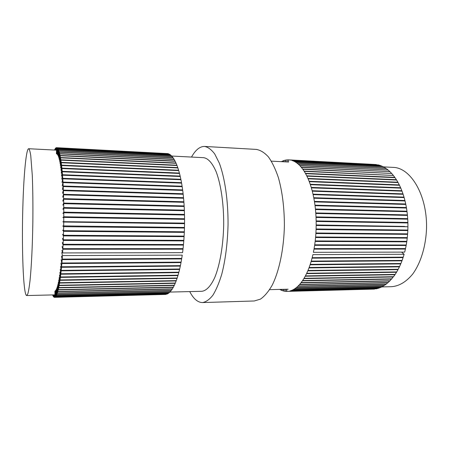 <?xml version="1.0" encoding="UTF-8"?>
<svg xmlns="http://www.w3.org/2000/svg" width="449" height="449" viewBox="0 0 449 449"><rect width="100%" height="100%" fill="white"/><g stroke="black" fill="none" stroke-linecap="round" stroke-linejoin="round"><path stroke-width="0.67" d="M22.944 203.61C23.864 173.634 26.238 148.529 28.691 148.731C29.415 149.236 30.1 151.504 30.745 155.517L32.289 175.391C32.844 189.074 33.03 204.677 32.844 222.21C32.502 245.115 31.441 266.695 30.044 280.44C29.325 286.647 28.59 291.126 27.827 293.871L26.716 295.549C23.191 295.762 21.518 245.732 22.944 203.61M169.84 292.075L201.848 291.294C206.349 290.784 210.867 286.092 214.813 277.381C219.903 264.882 223.276 245.418 223.697 224.769C223.832 204.121 220.981 184.573 216.227 171.939C212.422 163.099 208.224 158.345 203.644 157.683L171.658 156.044M202.521 302.564L254.269 300.982L260.471 299.118C264.607 296.228 268.513 291.592 272.189 285.199C279.233 271.078 283.88 249.021 284.397 225.583C284.34 207.646 282.331 191.633 278.358 177.535C275.473 169.043 272.15 162.156 268.39 156.875C264.472 152.615 260.442 150.123 256.3 149.41L204.621 146.436C208.089 147.126 211.468 149.646 214.745 154.001L219.269 163.015C224.837 177.714 228.204 200.602 228.047 224.831C227.548 243.358 225.449 259.842 221.75 274.277C219.106 282.949 216.143 289.953 212.848 295.274C209.453 299.539 206.012 301.969 202.521 302.564C197.768 302.508 193.497 298.849 189.719 291.592M191.521 157.06C195.495 149.904 199.861 146.363 204.621 146.436M381.773 286.928L391.595 286.687C399.155 286.114 406.177 281.916 412.67 274.103C420.825 262.951 426.073 245.738 426.55 227.491C427.083 194.793 410.616 167.69 393.195 167.382L383.379 166.882M61.524 256.009L62.198 259.101L181.738 258.428L182.238 255.122L62.45 255.582L62.198 259.101M61.771 252.512L62.45 255.582M401.574 252.108L404.106 254.274L403.23 257.17L312.167 257.687L312.902 254.622L404.106 254.274M61.244 259.595L61.889 263.03L181.104 262.109L181.654 258.927L62.158 259.64L61.889 263.03M61.507 256.222L62.158 259.64M60.941 263.035L61.558 266.79L180.414 265.64L181.014 262.592L61.844 263.541L61.558 266.79M61.227 259.797L61.844 263.541M60.615 266.313L61.199 270.377L179.679 269.007L180.318 266.1L61.507 267.284L61.199 270.377M60.924 263.226L61.507 267.284M60.278 269.422L60.828 273.772L178.887 272.201L179.572 269.445L61.154 270.842L60.828 273.772M60.598 266.498L61.154 270.842M59.919 272.347L60.435 276.971L178.057 275.203L178.781 272.61L60.772 274.216L60.435 276.971M60.256 269.596L60.772 274.216M59.549 275.085L60.026 279.952L177.187 278.015L177.944 275.591L60.379 277.381L60.026 279.952M59.897 272.509L60.379 277.381M59.161 277.628L59.605 282.718L176.277 280.619L177.069 278.374L59.97 280.339L59.605 282.718M59.526 275.237L59.97 280.339M58.768 279.963L59.167 285.255L175.34 283.01L176.154 280.951L59.549 283.072L59.167 285.255M59.139 277.768L59.549 283.072M58.359 282.084L58.724 287.562L174.369 285.188L175.211 283.313L59.111 285.575L58.724 287.562M58.746 280.092L59.111 285.575M57.949 283.993L58.269 289.627L173.37 287.141L174.234 285.463L58.662 287.848L58.269 289.627M58.336 282.202L58.662 287.848M57.528 285.682L57.809 291.452L172.354 288.864L173.235 287.382L58.207 289.886L57.809 291.452M57.921 284.099L58.207 289.886M57.102 287.147L57.343 293.029L171.322 290.363L172.22 289.083L57.747 291.676L57.343 293.029M57.5 285.772L57.747 291.676M56.669 288.393L56.871 294.359L170.278 291.631L171.187 290.548L57.276 293.219L56.871 294.359M57.074 287.225L57.276 293.219M56.237 289.409L56.4 295.442L169.222 292.669L170.137 291.783L56.81 294.522L56.4 295.442M56.647 288.454L56.81 294.522M55.805 290.2L55.929 296.284L168.162 293.472L169.082 292.787L56.338 295.571L55.929 296.284M56.215 289.459L56.338 295.571M55.373 290.772L55.457 296.873L167.101 294.044L168.021 293.562L55.861 296.374L55.457 296.873M55.783 290.239L55.861 296.374M54.946 291.115L54.991 297.227L166.955 294.106L54.991 297.227M55.35 290.795L55.395 296.935M54.525 294.875L54.525 297.333L165.9 294.421L54.525 297.333L54.071 297.21L54.082 294.886M54.924 291.132L54.924 297.255M54.475 294.875L54.464 297.333M53.639 294.898L53.616 296.856L54.071 297.176M54.032 294.886L54.009 297.176M53.201 294.909L53.178 296.273L53.622 296.789M53.594 294.898L53.56 296.789M52.758 294.92L53.178 296.177M53.15 294.909L53.117 296.177M52.701 294.92L52.69 295.341L52.516 294.926M54.694 150.061L54.756 149.534M54.464 150.05L54.694 149.534M55.143 150.084L55.205 148.737M54.75 150.061L55.148 148.737M55.586 150.106L55.665 148.159M55.193 150.084L55.21 148.647L55.603 148.159M56.024 150.129L56.125 147.811M55.631 150.106L55.665 148.097L56.063 147.811M56.467 150.151L56.523 147.687L167.904 153.62L56.585 147.693L56.411 153.782M56.074 150.129L56.125 147.777L56.523 147.687M56.81 153.928L56.984 147.805M57.231 154.299L57.444 148.164L168.953 153.99L168.044 153.659L57.045 147.839L57.444 148.164M56.832 153.945L57.045 147.839M57.646 154.894L57.899 148.765L170.003 154.585L169.093 154.058L57.5 148.232L57.899 148.765M57.253 154.327L57.5 148.232M58.056 155.708L58.348 149.607L171.041 155.41L170.143 154.681L57.955 148.86L58.348 149.607M57.668 154.933L57.955 148.86M58.46 156.746L58.791 150.701L172.068 156.471L171.181 155.539L58.404 149.742L58.791 150.701M58.078 155.764L58.404 149.742M58.853 158.014L59.223 152.037L173.078 157.762L172.203 156.628L58.847 150.864L59.223 152.037M58.482 156.813L58.847 150.864M59.24 159.502L59.65 153.625L174.072 159.283L173.213 157.953L59.279 152.233L59.65 153.625M58.875 158.093L59.279 152.233M59.616 161.213L60.059 155.449L175.043 161.028L174.201 159.502L59.7 153.855L60.059 155.449M59.262 159.597L59.7 153.855M59.981 163.144L60.458 157.526L175.986 163.004L175.172 161.281L60.115 155.713L60.458 157.526M59.638 161.32L60.115 155.713M60.329 165.288L60.845 159.833L176.895 165.198L176.109 163.284L60.508 157.818L60.845 159.833M59.998 163.262L60.508 157.818M60.66 167.645L61.21 162.375L177.776 167.612L177.018 165.507L60.89 160.158L61.21 162.375M60.346 165.423L60.89 160.158M60.974 170.205L61.558 165.148L178.612 170.233L177.888 167.948L61.255 162.734L61.558 165.148M60.677 167.791L61.255 162.734M61.272 172.966L61.889 168.134L179.409 173.061L178.724 170.603L61.603 165.535L61.889 168.134M60.991 170.362L61.603 165.535M61.547 175.907L62.192 171.333L180.161 176.081L179.516 173.454L61.928 168.549L62.192 171.333M61.289 173.129L61.928 168.549M61.805 179.033L62.478 174.734L180.863 179.291L180.257 176.502L62.231 171.776L62.478 174.734M61.564 176.087L62.231 171.776M62.035 182.328L62.737 178.326L181.514 182.67L180.953 179.729L62.512 175.205L62.737 178.326M61.816 179.218L62.512 175.205M62.248 185.779L62.967 182.092L182.109 186.217L181.598 183.136L62.77 178.82L62.967 182.092M62.052 182.524L62.77 178.82M62.433 189.383L63.174 186.021L182.642 189.91L182.182 186.7L63 182.608L63.174 186.021M62.259 185.987L63 182.608M62.591 193.109L63.354 190.101L183.119 193.744L182.709 190.415L63.202 186.559L63.354 190.101M62.439 189.59L63.202 186.559M62.725 196.959L63.5 194.31L183.529 197.7L183.175 194.265L63.376 190.657L63.5 194.31M62.596 193.328L63.376 190.657M62.826 200.911L63.618 198.638L183.871 201.764L183.579 198.239L63.517 194.883L63.618 198.638M62.731 197.184L63.517 194.883M62.905 204.952L63.707 203.066L184.152 205.917L183.91 202.314L63.635 199.227L63.707 203.066M62.832 201.146L63.635 199.227M62.955 209.066L63.764 207.578L184.359 210.149L184.18 206.478L63.719 203.666L63.764 207.578M62.911 205.187L63.719 203.666M62.978 213.23L63.792 212.153L184.494 214.431L184.382 210.716L63.769 208.184L63.792 212.153M62.955 209.307L63.769 208.184M62.972 217.439L63.786 216.766L184.561 218.758L184.511 215.009L63.792 212.764L63.786 216.766M62.978 213.477L63.792 212.764M62.933 221.666L184.556 223.102L184.567 219.337L63.78 217.389L63.747 221.408M62.967 217.681L63.78 217.389M62.871 225.898L184.483 227.458L184.55 223.686L63.741 222.031L63.674 226.049M62.933 221.913L63.741 222.031M62.776 230.113L63.573 230.679L184.337 231.791L184.466 228.036L63.663 226.672L63.573 230.679M62.866 226.139L63.663 226.672M62.658 234.299L63.444 235.276L184.118 236.095L184.315 232.369L63.562 231.297L63.444 235.276M62.77 230.354L63.562 231.297M62.506 238.436L63.281 239.822L183.832 240.35L184.084 236.668L63.421 235.888L63.281 239.822M62.647 234.535L63.421 235.888M62.332 242.505L63.09 244.29L183.478 244.537L183.793 240.917L63.258 240.423L63.09 244.29M62.495 238.672L63.258 240.423M62.13 246.495L62.866 248.667L183.063 248.645L183.428 245.092L63.062 244.879L62.866 248.667M62.321 242.741L63.062 244.879M61.906 250.385L62.619 252.939L182.575 252.647L183.001 249.184L62.838 249.246L62.619 252.939M62.119 246.72L62.838 249.246M402.641 257.17L403.084 257.608L402.119 260.403L311.236 261.105L312.049 258.153L403.084 257.608M401.591 260.403L401.962 260.824L400.906 263.501L310.22 264.382L311.106 261.548L401.962 260.824M400.424 263.507L400.738 263.905L399.599 266.465L309.12 267.509L310.074 264.809L400.738 263.905M399.15 266.47L399.414 266.852L398.196 269.277L307.952 270.478L308.968 267.918L399.414 266.852M397.78 269.282L398.005 269.636L396.714 271.926L306.706 273.273L307.789 270.859L398.005 269.636M396.321 271.931L396.506 272.262L395.148 274.401L305.404 275.888L306.538 273.632L396.506 272.262M394.778 274.406L394.935 274.721L393.515 276.707L304.04 278.318L305.225 276.225L394.935 274.721M393.161 276.713L391.814 278.829L302.62 280.552L303.85 278.627L393.29 276.999M391.477 278.835L390.058 280.76L301.161 282.584L302.43 280.833L391.579 279.098M389.732 280.765L388.245 282.5L299.657 284.413L300.959 282.842L389.816 281.001M387.936 282.505L386.393 284.043L298.114 286.03L299.449 284.644L387.998 282.718M386.095 284.049L384.501 285.384L296.548 287.439L297.906 286.232L386.14 284.234M384.215 285.39L382.587 286.524L294.959 288.634L296.334 287.613L384.249 285.547M382.301 286.535L380.645 287.467L293.349 289.611L294.74 288.774L382.329 286.664M380.365 287.472L378.687 288.202L291.732 290.38L293.135 289.728L380.382 287.573M378.417 288.207L376.722 288.735L290.105 290.93L291.513 290.464L378.423 288.28M376.453 288.741L288.477 291.266L376.458 288.791M374.488 289.072L286.86 291.395L286.765 289.235M374.488 289.094L286.86 291.395L285.25 291.317L285.21 289.274M286.642 291.395L286.602 289.24M285.244 291.283L283.65 291.031L283.661 289.308M285.031 291.289L285.042 289.274M283.65 290.974L282.079 290.548L282.112 289.347M283.442 290.98L283.487 289.313M282.079 290.464L280.524 289.869L280.552 289.386M281.865 290.469L281.927 289.352M280.53 289.757L279.699 289.403M280.316 289.762L280.35 289.392M282.427 161.247L282.236 161.702M281.411 161.662L282.213 161.236M283.993 160.607L283.813 161.786M282.438 161.713L282.421 161.14L283.785 160.596M285.581 160.158L285.373 161.864M283.993 161.792L283.993 160.523L285.373 160.147M287.186 159.917L286.922 161.943M285.542 161.87L285.586 160.102L286.973 159.906M288.802 159.872L376.38 164.547L288.584 159.861L288.483 162.022M287.091 161.954L287.186 159.889L288.584 159.861M378.333 164.979L290.419 160.069L378.339 164.923M380.275 165.586L293.427 160.995L292.035 160.473L378.597 164.991L380.286 165.507M382.206 166.394L295.027 161.797L293.64 161.09L380.55 165.602L382.222 166.293M384.108 167.41L296.609 162.819L295.24 161.921L382.481 166.411L384.142 167.275M385.988 168.622L298.17 164.048L296.817 162.97L384.395 167.421L386.028 168.465M387.829 170.036L299.696 165.49L298.372 164.227L386.28 168.639L387.88 169.851M389.62 171.653L301.195 167.146L299.898 165.703L388.127 170.053L389.693 171.439M391.365 173.46L302.648 169.009L301.391 167.382L389.934 171.664L391.455 173.224M393.049 175.458L304.057 171.075L302.839 169.273L391.691 173.477L393.161 175.194M394.671 177.647L394.806 177.355L305.415 173.342L304.242 171.366L393.386 175.475L394.806 177.355M396.214 180.01L396.383 179.701L306.718 175.8L305.595 173.662L395.025 177.658L396.383 179.701M397.679 182.552L397.881 182.215L307.952 178.449L306.886 176.143L396.59 180.027L397.881 182.215M399.06 185.257L399.296 184.898L309.12 181.273L308.115 178.814L398.078 182.569L399.296 184.898M400.34 188.12L400.626 187.744L310.214 184.264L309.271 181.665L399.481 185.274L400.626 187.744M401.524 191.128L401.855 190.735L311.23 187.418L310.354 184.679L400.794 188.137L401.855 190.735M402.596 194.277L402.989 193.867L312.156 190.718L311.359 187.85L402.012 191.145L402.989 193.867M403.55 197.549L404.01 197.122L313.004 194.159L312.274 191.173L403.129 194.294L404.01 197.122M404.375 200.939L404.925 200.501L313.75 197.723L313.105 194.63L404.139 197.571L404.925 200.501M405.06 204.43L405.722 203.975L314.407 201.399L313.845 198.211L405.037 200.956L405.722 203.975M405.599 208.005L406.407 207.545L314.962 205.171L314.485 201.898L405.823 204.447L406.407 207.545M405.952 211.659L406.962 211.193L315.417 209.026L315.03 205.681L406.485 208.027L406.962 211.193M406.076 215.368L407.395 214.897L315.765 212.944L315.467 209.543L407.03 211.681L407.395 214.897M405.851 219.123L407.703 218.652L316.006 216.918L315.804 213.477L407.445 215.397L407.703 218.652M404.875 222.9L407.883 222.44L316.147 220.925L316.034 217.456L407.731 219.157L407.883 222.44M404.594 226.419L316.175 224.955L316.152 221.464L407.894 222.951L407.928 226.245M404.594 226.622L407.922 226.756L407.844 230.051L316.09 228.984L316.169 225.493L407.922 226.756M404.51 230.096L407.827 230.562L407.636 233.85L315.905 233.003L316.074 229.523L407.827 230.562M405.43 233.828L407.597 234.356L407.294 237.616L315.613 236.993L315.871 233.542L407.597 234.356M405.761 237.605L407.237 238.116L406.828 241.338L315.209 240.933L315.563 237.521L407.237 238.116M405.655 241.332L406.755 241.831L406.238 245.002L314.704 244.812L315.147 241.455L406.755 241.831M405.279 245.002L406.149 245.485L405.52 248.594L314.104 248.617L314.631 245.328L406.149 245.485M404.717 248.594L405.419 249.072L404.689 252.102L313.402 252.327L314.014 249.116L405.419 249.072M26.716 295.549L54.924 294.864M28.691 148.731L56.518 150.151M269.63 289.65L288.168 289.201M271.353 161.146L288.645 162.033"/></g></svg>
